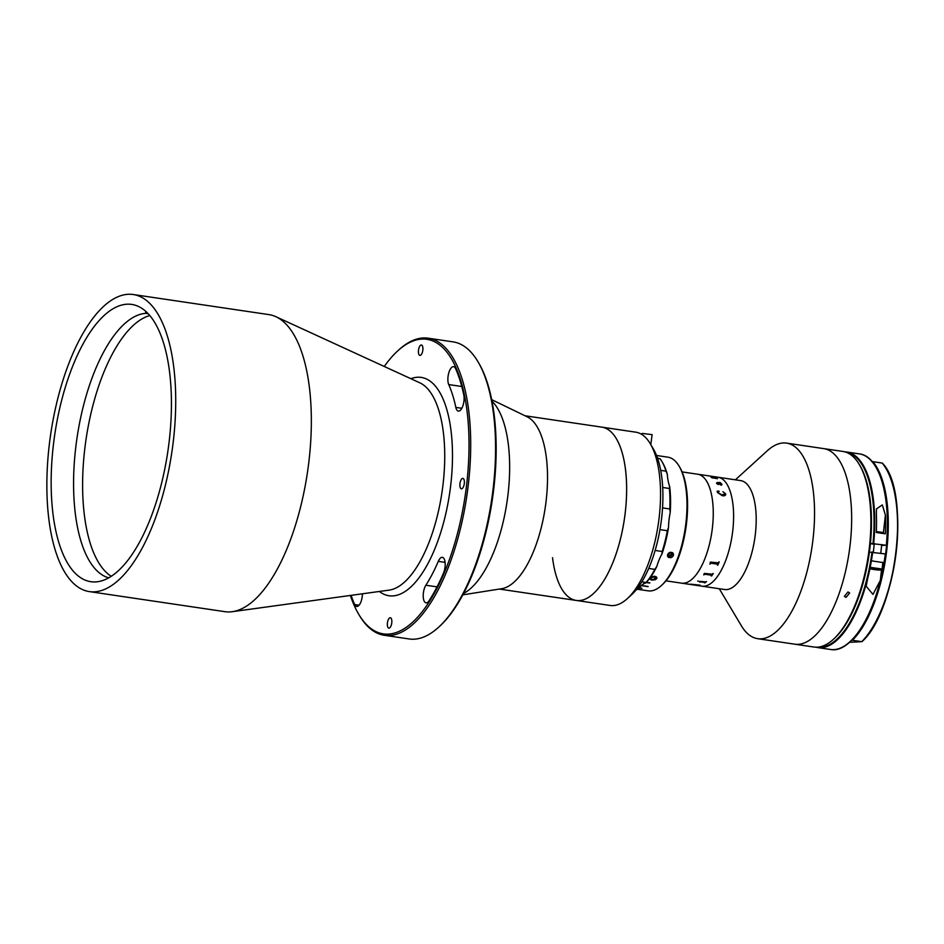 <?xml version="1.0" encoding="UTF-8"?>
<svg xmlns="http://www.w3.org/2000/svg" width="944" height="944" viewBox="0 0 944 944"><rect width="100%" height="100%" fill="white"/><g stroke="black" fill="none" stroke-linecap="round" stroke-linejoin="round"><path stroke-width="1.42" d="M350.377 595.452A148.904 60.735 -81.6 0 0 358.779 614.379A148.904 60.735 -81.6 0 0 420.741 613.553A148.904 60.735 -81.6 0 0 466.796 483.352A148.904 60.735 -81.6 0 0 397.802 350.814A148.904 60.735 -81.6 0 0 384.279 366.484M397.802 350.814L398.875 349.835A150.155 61.242 98.4 0 1 428.257 338.2A150.155 61.242 98.4 0 1 468.448 483.493A150.155 61.242 98.4 0 1 384.267 635.277A150.155 61.242 98.4 0 1 359.522 615.618L358.779 614.379M384.267 635.277L409.13 638.958A150.155 61.242 -81.6 0 0 438.512 627.312A150.155 61.242 -81.6 0 0 493.311 487.175A150.155 61.242 -81.6 0 0 477.865 361.528A150.155 61.242 -81.6 0 0 453.12 341.881L428.257 338.2M477.865 361.528L478.608 362.779A148.904 60.735 98.4 0 1 493.924 487.375A148.904 60.735 98.4 0 1 439.585 626.344L438.512 627.312M425.874 585.221A10.006 4.083 -81.6 0 0 423.36 593.174A10.006 4.083 -81.6 0 0 426.039 602.85A10.006 4.083 -81.6 0 0 429.131 600.691A147.653 60.227 -81.6 0 0 443.491 573.102A10.006 4.083 -81.6 0 0 445.143 563.013A10.006 4.083 -81.6 0 0 442.358 557.326A10.006 4.083 -81.6 0 0 438.299 561.361A127.629 52.062 98.4 0 1 425.874 585.221L437.048 586.873M422.841 350.082A5.251 2.148 98.4 0 1 419.903 355.392A5.251 2.148 98.4 0 1 418.487 350.307A5.251 2.148 98.4 0 1 421.437 344.997A5.251 2.148 98.4 0 1 422.841 350.082M455.574 368.573A10.006 4.083 -81.6 0 0 453.627 366.661A10.006 4.083 -81.6 0 0 448.011 376.786A10.006 4.083 -81.6 0 0 448.742 384.562A127.629 52.062 98.4 0 1 455.834 407.407A10.006 4.083 -81.6 0 0 458.347 411.1A10.006 4.083 -81.6 0 0 462.914 405.755A10.006 4.083 -81.6 0 0 463.787 394.981A147.653 60.227 -81.6 0 0 455.574 368.573M391.772 622.828A5.251 2.148 98.4 0 1 388.822 628.138A5.251 2.148 98.4 0 1 387.418 623.052A5.251 2.148 98.4 0 1 390.368 617.742A5.251 2.148 98.4 0 1 391.772 622.828M464.306 483.481A5.251 2.148 98.4 0 1 461.368 488.803A5.251 2.148 98.4 0 1 459.952 483.717A5.251 2.148 98.4 0 1 462.902 478.396A5.251 2.148 98.4 0 1 464.306 483.481M89.302 591.593L224.92 611.677A150.155 61.242 -81.6 0 0 232.224 611.7A150.155 61.242 -81.6 0 0 309.089 459.905A150.155 61.242 -81.6 0 0 275.896 316.7A150.155 61.242 -81.6 0 0 268.898 314.612L133.281 294.528A150.155 61.242 -81.6 0 0 49.112 446.3A150.155 61.242 -81.6 0 0 89.302 591.593A150.155 61.242 -81.6 0 0 173.472 439.821A150.155 61.242 -81.6 0 0 133.281 294.528M53.253 446.087A140.149 57.159 -81.6 0 0 90.766 581.693A140.149 57.159 -81.6 0 0 169.33 440.046A140.149 57.159 -81.6 0 0 131.818 304.428A140.149 57.159 -81.6 0 0 53.253 446.087M351.109 595.345A147.653 60.227 -81.6 0 0 354.684 604.573A10.006 4.083 -81.6 0 0 356.643 606.473A10.006 4.083 -81.6 0 0 362.402 593.8M463.539 593.457A101.35 41.335 -81.6 0 0 506.598 504.592A101.35 41.335 -81.6 0 0 494.019 403.359A101.35 41.335 -81.6 0 0 492.013 401.188M462.808 594.85L501.701 588.69A87.591 35.73 -81.6 0 0 543.661 516.769A87.591 35.73 -81.6 0 0 534.009 422.369A87.591 35.73 -81.6 0 0 527.141 416.8L491.706 399.642M552.547 557.692A87.591 35.73 -81.6 0 0 576.218 600.443A87.591 35.73 -81.6 0 0 621.648 533.891A87.591 35.73 -81.6 0 0 613.116 434.087A87.591 35.73 -81.6 0 0 601.883 427.148L525.017 415.773M650.215 443.633L653.177 448.601A82.588 33.689 98.4 0 1 661.886 478.112A82.588 33.689 98.4 0 1 631.536 594.779L627.264 598.673A87.591 35.73 -81.6 0 0 659.455 474.926A87.591 35.73 -81.6 0 0 650.215 443.633A87.591 35.73 -81.6 0 0 635.784 432.175L601.883 427.148A87.591 35.73 -81.6 0 1 625.553 469.911A87.591 35.73 -81.6 0 1 614.19 559.202A87.591 35.73 -81.6 0 1 576.218 600.443L499.364 589.068M576.218 600.443L610.119 605.458A87.591 35.73 -81.6 0 0 627.264 598.673M148.173 313.679A133.883 54.61 -81.6 0 0 147.878 313.703L145.624 313.361A133.883 54.61 -81.6 0 0 76.629 440.612A133.883 54.61 -81.6 0 0 108.643 577.834M149.825 315.544A133.883 54.61 -81.6 0 0 86.046 439.326A133.883 54.61 -81.6 0 0 111.227 576.277M145.624 313.361L145.848 311.402M147.807 313.302A133.883 54.61 -81.6 0 0 146.65 313.314L148.007 313.514M146.768 312.263L146.65 313.314M665.968 580.843L681.568 583.156A55.059 22.455 -81.6 0 0 712.437 527.507A55.059 22.455 -81.6 0 0 697.699 474.23L718.042 477.239A55.059 22.455 -81.6 0 1 732.78 530.516A55.059 22.455 -81.6 0 1 701.911 586.165A55.059 22.455 -81.6 0 0 732.78 530.516A55.059 22.455 -81.6 0 0 718.042 477.239L740.639 480.59A55.059 22.455 -81.6 0 1 755.377 533.856A55.059 22.455 -81.6 0 1 724.52 589.516L681.568 583.156A55.059 22.455 -81.6 0 0 712.437 527.507A55.059 22.455 -81.6 0 0 697.699 474.23L682.099 471.917M719.281 588.737L741.359 625.754A98.849 40.321 -81.6 0 0 757.654 638.687A98.849 40.321 -81.6 0 0 813.067 538.776A98.849 40.321 -81.6 0 0 786.612 443.114A98.849 40.321 -81.6 0 0 767.271 450.784L735.4 479.812M833.328 639.371A98.849 40.321 -81.6 0 0 869.4 547.107A98.849 40.321 -81.6 0 0 859.229 464.401L859.972 465.64A97.598 39.813 98.4 0 1 870.002 547.308A97.598 39.813 98.4 0 1 834.39 638.392L833.328 639.371A98.849 40.321 -81.6 0 1 813.976 647.029L794.765 644.186A98.849 40.321 -81.6 0 0 850.178 544.263A98.849 40.321 -81.6 0 0 823.723 448.612L786.612 443.114M642.05 434.606L642.191 433.414L652.127 434.629L650.794 444.6M718.325 482.95L720.909 484.756L721.7 484.319M719.611 482.36L722.054 484.414L721.263 485.24L717.44 482.797L716.791 483.293L718.29 484.614M716.472 483.257L717.228 482.467L720.307 482.927L719.694 482.455A55.059 22.455 -81.6 0 0 719.611 482.337L722.066 484.39L721.275 485.216M717.44 482.797L716.803 483.269L718.301 484.591L716.472 483.234L717.239 482.455L720.709 482.832M694.442 584.714L691.114 584.23A55.035 22.444 -81.6 0 1 690.89 584.253L693.993 584.784A55.059 22.455 -81.6 0 0 694.442 584.737L691.102 584.253A55.059 22.455 -81.6 0 1 690.878 584.277L691.055 584.348M697.415 585.363L690.17 584.289A55.035 22.444 -81.6 0 1 690.052 584.289L689.887 584.265M698.477 585.374A55.035 22.444 -81.6 0 1 697.628 585.41L690.17 584.312A55.059 22.455 -81.6 0 1 690.04 584.312L689.722 584.265A55.059 22.455 -81.6 0 0 690.925 584.194L699.61 585.127A55.059 22.455 -81.6 0 0 699.728 585.091L700.059 585.138A55.059 22.455 -81.6 0 1 699.469 585.268L694.772 584.796A55.059 22.455 -81.6 0 1 694.324 584.832L694.442 584.82M697.415 585.386A55.059 22.455 -81.6 0 1 697.297 585.386L697.628 585.433A55.059 22.455 -81.6 0 0 698.584 585.386L698.253 585.339A55.059 22.455 -81.6 0 1 698.135 585.351L694.324 584.832A55.035 22.444 -81.6 0 0 694.772 584.773L699.469 585.245A55.035 22.444 -81.6 0 0 700 585.127M710.065 563.58L710.336 562.164A55.059 22.455 -81.6 0 0 710.372 562.081L718.455 562.872A55.059 22.455 -81.6 0 0 718.868 561.881L719.186 561.928A55.059 22.455 -81.6 0 1 717.77 565.208L717.44 565.161A55.059 22.455 -81.6 0 0 717.865 564.205L710.608 563.143A55.059 22.455 -81.6 0 1 710.183 564.087L709.853 564.04A55.059 22.455 -81.6 0 0 710.065 563.58M703.905 574.483L704.283 573.433A55.059 22.455 -81.6 0 0 704.318 573.374L712.425 574.259A55.059 22.455 -81.6 0 0 712.909 573.515L713.239 573.563A55.059 22.455 -81.6 0 1 711.575 575.993L711.245 575.946A55.059 22.455 -81.6 0 0 711.741 575.25L704.484 574.188A55.059 22.455 -81.6 0 1 703.988 574.872L703.669 574.813A55.059 22.455 -81.6 0 0 703.905 574.483M704.967 582.483L700.46 581.834A55.059 22.455 -81.6 0 1 699.988 582.177L699.657 582.129A55.059 22.455 -81.6 0 0 699.882 581.964L700.271 581.374A55.059 22.455 -81.6 0 0 700.318 581.339L705.687 581.941A55.059 22.455 -81.6 0 0 706.159 581.551L706.49 581.598A55.059 22.455 -81.6 0 1 704.826 582.896L704.495 582.849A55.059 22.455 -81.6 0 0 704.967 582.507L700.46 581.811A55.035 22.444 -81.6 0 1 699.988 582.153L699.681 582.106M697.663 581.067L698.867 581.244L697.663 581.067M722.903 491.741L725.688 493.913C725.724 495.541 724.555 496.119 722.219 495.647L717.523 492.532L717.145 491.151L719.045 491.151L717.877 492.674L722.054 494.904L725.358 493.818L722.915 491.73L725.7 493.901L725.594 495.01M712.071 477.086L716.402 478.124A55.059 22.455 -81.6 0 0 716.307 478.053L716.638 478.101A55.059 22.455 -81.6 0 1 717.428 478.702L717.098 478.655A55.059 22.455 -81.6 0 0 717.003 478.573L712.437 477.853A55.059 22.455 -81.6 0 1 712.59 477.983L712.26 477.935A55.059 22.455 -81.6 0 0 712.13 477.829L711.552 477.522A55.059 22.455 -81.6 0 0 711.516 477.499L715.08 477.322A55.059 22.455 -81.6 0 0 714.986 477.275L715.316 477.322A55.059 22.455 -81.6 0 1 716.142 477.782L715.812 477.735A55.059 22.455 -81.6 0 0 715.717 477.676L711.292 477.109L716.39 478.148M717.381 478.691A55.035 22.444 -81.6 0 0 716.626 478.124L716.354 478.089M716.083 477.77A55.035 22.444 -81.6 0 0 715.304 477.345L715.056 477.31M710.938 477.074L715.08 477.345M711.564 477.534L712.39 477.629M706.466 581.598A55.035 22.444 -81.6 0 1 704.826 582.873L704.519 582.826M699.882 581.941L700.271 581.351M711.741 575.226L704.484 574.164A55.035 22.444 -81.6 0 1 703.988 574.849L703.681 574.802M713.227 573.563A55.035 22.444 -81.6 0 1 711.575 575.97L711.257 575.923M717.912 491.966L717.865 492.685L722.042 494.927L725.346 493.83M717.133 491.175L719.198 491.399M717.865 564.193L710.608 563.131A55.035 22.444 -81.6 0 1 710.183 564.064L709.864 564.028M719.175 561.928A55.035 22.444 -81.6 0 1 717.759 565.196L717.44 565.149M721.712 484.296L718.301 482.927L720.909 484.744L721.712 484.296M637.271 589.245L648.091 590.85A67.567 27.565 -81.6 0 0 661.307 585.61A67.567 27.565 -81.6 0 0 665.378 581.256A67.567 27.565 -81.6 0 0 679.019 466.006A67.567 27.565 -81.6 0 0 667.88 457.167L656.528 455.48M651.502 580.112L649.319 578.837L651.502 580.112L655.254 579.758L656.552 578.802C657.284 577.504 656.599 576.666 654.511 576.288L650.805 576.819M646.156 582.542L649.637 583.05A67.567 27.565 -81.6 0 0 649.85 582.849L646.357 582.33M641.377 585.481A67.567 27.565 -81.6 0 0 645.118 582.389M641.318 585.646L647.938 586.625A67.567 27.565 -81.6 0 0 648.15 586.484L641.483 585.492M639.171 587.947L641.719 588.324A67.567 27.565 -81.6 0 0 641.932 588.242L639.253 587.852M672.411 552.641A3.127 2.584 -32.4 0 1 670.629 557.692L668.553 557.385A3.127 2.584 -32.4 0 1 670.323 552.334L672.411 552.641C674.24 554.718 673.65 556.405 670.629 557.692M679.019 466.006L679.763 467.245A66.316 27.046 98.4 0 1 666.37 580.359A66.316 27.046 98.4 0 1 662.381 584.631L661.307 585.61M668.553 557.385C666.759 555.391 667.349 553.703 670.323 552.334M650.145 578.448L650.345 577.681L654.05 576.701L655.738 578.471M651.478 579.899L656.517 578.589L656.859 577.657M650.369 577.893L654.086 576.902L655.773 578.684L651.938 579.581L650.345 577.681M655.124 550.446L662.169 551.497A70.068 28.58 -81.6 0 0 667.325 530.705L659.962 529.608M662.546 507.896L669.803 508.969A70.068 28.58 -81.6 0 0 669.355 488.473L662.688 487.482M669.355 488.473L669.662 486.608A68.818 28.072 98.4 0 1 670.228 512.332L669.803 508.969M667.325 530.705L668.482 527.708A37.536 15.316 98.4 0 1 670.228 512.332M641.802 581.87L646.038 582.495A70.068 28.58 -81.6 0 0 654.829 569.362L648.693 568.453M654.829 569.362L656.812 566.447A68.818 28.072 98.4 0 1 645.779 582.944L646.038 582.495M636.197 589.835A70.068 28.58 -81.6 0 0 636.634 589.67L639.112 588.006A37.536 15.316 98.4 0 1 645.779 582.944M659.313 458.666A37.536 15.316 98.4 0 1 657.354 457.687M660.706 470.372L666.016 471.162A70.068 28.58 -81.6 0 0 661.72 461.179A70.068 28.58 -81.6 0 0 660.127 458.784L657.614 458.418M669.662 486.608A37.536 15.316 98.4 0 1 667.302 474.348L666.016 471.162M661.72 461.179L662.464 462.418A68.818 28.072 98.4 0 1 667.302 474.348M668.482 527.708A68.818 28.072 98.4 0 1 662.004 553.798L662.169 551.497M656.812 566.447A37.536 15.316 98.4 0 1 662.004 553.798M670.476 552.311A1.876 1.546 -32.4 0 1 668.033 553.857M667.691 554.494L669.048 555.568L671.054 554.812L671.632 552.913L670.818 552.264M667.526 555.863A3.08 2.537 147.6 0 0 672.506 552.712M859.229 464.401A98.849 40.321 -81.6 0 0 842.933 451.456L823.723 448.612A98.849 40.321 -81.6 0 1 850.178 544.263A98.849 40.321 -81.6 0 1 794.765 644.186L757.654 638.687M846.06 597.387L844.384 596.36L847.972 591.959L849.659 593.009L846.06 597.387M851.582 640.162L861.754 641.672L849.482 642.309M871.914 461.64L872.881 461.675A98.849 40.321 98.4 0 1 886.805 549.691A98.849 40.321 98.4 0 1 852.538 640.209M881.519 546.6A86.341 35.211 98.4 0 1 880.764 553.184M886.05 468.59A98.353 40.12 98.4 0 1 895.537 557.243A98.353 40.12 98.4 0 1 861.837 641.578A98.849 40.321 -81.6 0 0 896.068 551.06A98.849 40.321 -81.6 0 0 882.144 463.056L872.881 461.675M872.752 560.913L871.395 560.712A98.849 40.321 98.4 0 1 867.654 578.554L866.167 586.236L872.964 594.401L880.315 580.43A98.849 40.321 -81.6 0 0 884.044 562.589L882.699 562.388M876.362 513.796A98.849 40.321 98.4 0 1 876.292 532.475L885.342 533.82A98.849 40.321 -81.6 0 0 885.401 515.129L882.321 504.898L876.48 508.899L876.362 513.796M869.412 552.098L885.602 553.975A98.353 40.12 -81.6 0 0 886.593 545.302L870.415 543.425M882.829 562.659L884.044 562.589A98.849 40.321 -81.6 0 0 885.366 553.892L885.602 553.975A98.353 40.12 98.4 0 1 850.037 641.613M881.472 545.467L886.345 545.219A98.849 40.321 -81.6 0 0 859.441 453.899C879.501 455.976 891.561 497.547 886.64 545.29M874.215 544.393L869.92 543.449M871.371 560.842L882.852 562.518L882.109 569.031L870.179 567.332M883.006 533.478L883.1 532.664L876.327 531.732M871.583 568.795L878.746 569.574L871.583 568.795M876.339 531.519L882.581 532.451M410.876 378.709A110.354 45.017 98.4 0 1 450.831 484.189A110.354 45.017 98.4 0 1 379.382 591.463M232.224 611.7L389.14 590.118A105.516 43.035 -81.6 0 0 443.149 483.446A105.516 43.035 -81.6 0 0 419.832 382.816L275.896 316.7M455.834 407.407L461.817 408.292M448.742 384.562L461.769 386.497M354.684 604.573L359.062 605.21M438.299 561.361L445.084 562.376M867.654 578.554A98.849 40.321 98.4 0 1 817.823 647.596L830.484 649.472A98.849 40.321 -81.6 0 0 880.315 580.43L881.531 569.822M885.401 515.129L883.313 533.513M872.704 552.028A98.849 40.321 98.4 0 1 871.395 560.712M873.035 543.284A98.353 40.12 -81.6 0 0 846.921 452.565M818.118 647.124A98.353 40.12 -81.6 0 0 872.044 551.969M844.833 451.857L846.78 452.023A98.849 40.321 98.4 0 1 873.696 543.343M875.879 467.091A98.353 40.12 98.4 0 1 886.593 545.266M869.884 568.784L877.778 569.079L869.967 568.382M861.978 641.637C897.048 610.591 910.748 491.033 882.321 463.103M815.911 647.206L817.823 647.596M885.649 553.963C879.1 607.582 852.621 654.086 830.484 649.472M846.78 452.023L859.441 453.899M869.884 568.795L872.516 569.279C879.041 570.377 882.239 570.282 882.109 569.031M874.321 543.437L873.33 552.11M881.755 544.535L880.764 553.219"/></g></svg>
